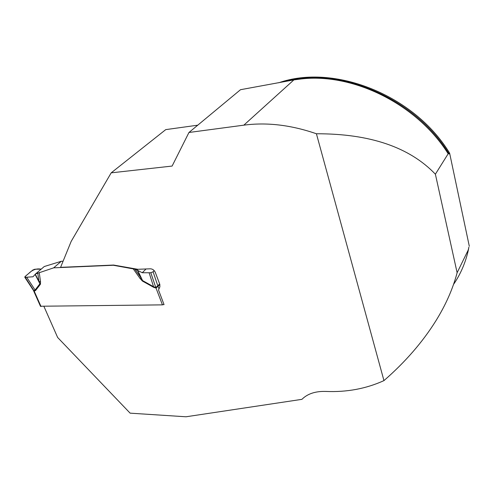<?xml version="1.0" encoding="UTF-8"?>
<svg xmlns="http://www.w3.org/2000/svg" width="494" height="494" viewBox="0 0 494 494"><rect width="100%" height="100%" fill="white"/><g stroke="black" fill="none" stroke-linecap="round" stroke-linejoin="round"><path stroke-width="0.74" d="M293.887 79.892L301.42 78.929C353.457 72.908 417.103 104.222 448.169 153.764L435.387 174.191C409.477 147.132 369.821 133.658 316.419 133.763C291.022 124.982 266.828 122.117 243.832 125.161L293.887 79.892L240.51 89.704L188.961 132.478L243.832 125.161M453.566 284.371C460.655 274.065 465.626 262.438 468.485 249.501L457.123 272.725C452.844 288.885 445.724 304.989 435.757 321.02C422.494 342.212 405.228 362.077 383.955 380.615C366.079 388.747 346.646 392.353 325.651 391.427C315.394 391.143 307.484 393.78 301.914 399.343L185.991 416.782L130.126 413.157L57.644 337.476L43.954 306.465M278.74 82.776C333.481 63.522 413.941 94.428 449.614 153.121L449.126 153.912L448.169 153.764M467.695 252.879L468.54 248.618M468.485 249.501L468.862 247.111M383.955 380.615L316.419 133.763M457.123 272.725L435.387 174.191M197.761 125.18L165.743 129.619L111.193 172.844L172.116 166.064L188.961 132.478M111.193 172.844L71.155 241.43L60.589 267.347L113.595 265.05L137.838 269.292L150.38 268.798C152.597 268.94 154.245 270.15 155.32 272.429L159.821 284.39L159.883 286.841L158.518 289.99L164.045 304.619L163.557 304.625M449.614 153.121L469.3 246.216M40.459 306.237L162.44 304.866L163.977 304.44M142.445 281.08L140 278.388L141.086 277.961L142.562 280.573L153.906 286.884L155.783 287.489L157.808 285.816L153.097 271.786L150.8 272.731L149.12 272.762L153.776 287.385L142.445 281.08L142.562 280.573L137.752 270.446L134.887 269.193L141.086 277.961L137.425 270.249M33.012 276.764L26.904 277.227C22.903 277.924 26.67 275.158 28.596 273.571C32.394 269.749 36.581 268.285 41.156 269.174L34.876 269.211L32.771 270.057L25.052 276.547L24.774 277.22L25.243 277.325L33.012 276.764L35.506 273.979L44.275 266.525L61.275 261.283L53.667 267.841L113.361 265.266L134.887 269.193M53.667 267.841L35.506 273.979M39.217 272.484L40.533 281.654L40.44 284.217L38.958 281.339L37.754 273.034M63.096 261.196L61.275 261.283M159.895 284.593L156.061 288.027L155.789 287.483L156.011 288.033L153.776 287.385M40.44 284.217L35.605 290.46L34.24 291.139L33.555 290.645M137.838 269.292L137.091 270.027M149.12 272.762L142.253 272.744L137.752 270.446M154.221 270.65L153.097 271.786M26.707 277.239L35.093 290.021L39.921 283.772L35.111 274.405M33.629 290.812L33.314 290.188L34 290.645L35.093 290.021L35.605 290.46M33.147 289.959L24.774 277.22M40.533 281.654L38.958 281.339L35.29 274.207M34.24 291.139L25.243 277.325M41.008 306.502L33.987 290.639M159 288.873L157.808 285.816L159.636 283.902M146.051 268.971L142.253 272.744M284.118 81.671C338.618 66.079 414.713 97.497 449.126 153.912M162.44 304.866L156.011 288.033M140 278.388L133.164 268.736M150.8 272.731L155.783 287.489M158.092 286.477L157.864 285.754M40.508 306.354L33.629 290.843"/></g></svg>
